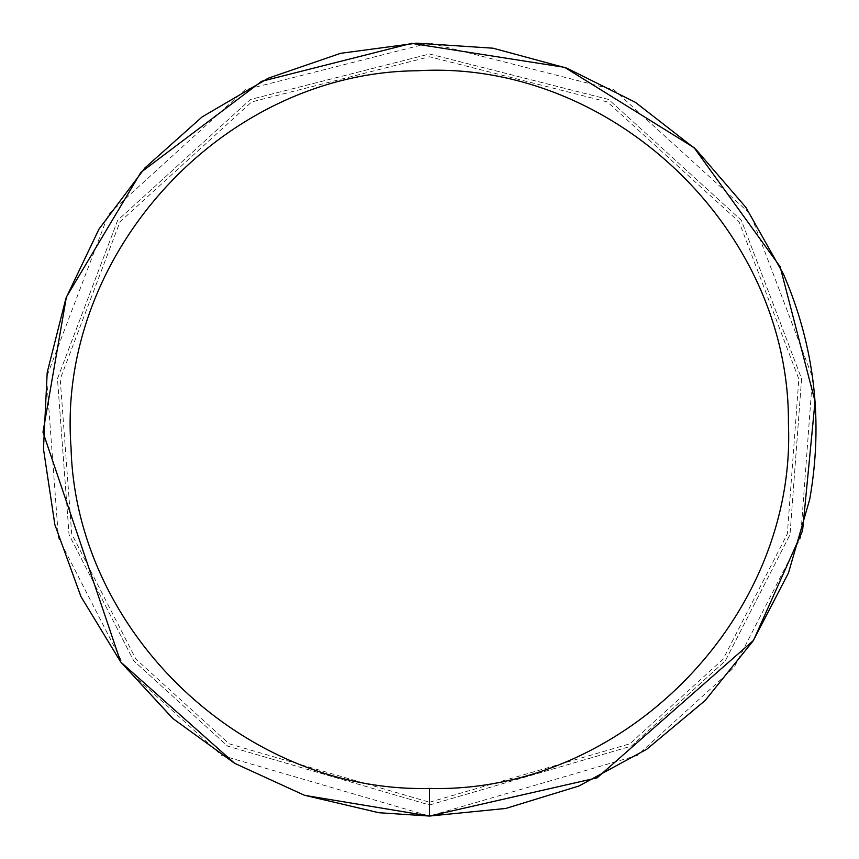 <?xml version="1.0" encoding="UTF-8"?>
<svg xmlns="http://www.w3.org/2000/svg" width="859" height="859" viewBox="0 0 859 859"><rect width="100%" height="100%" fill="white"/><g stroke="black" fill="none" stroke-linecap="round" stroke-linejoin="round"><path stroke-width="0.64" stroke-dasharray="4.29 3.22" d="M429.521 805.001L631.397 746.127L725.34 660.796L790.012 534.642L801.576 378.69L741.36 220.312L608.698 99.504L429.521 53.999L250.345 99.504L117.683 220.312L57.467 378.69L69.042 534.642L133.703 660.796L227.646 746.127L429.521 805.001L631.397 746.127L725.34 660.796L790.012 534.642L801.576 378.69L741.36 220.312L608.698 99.504L429.521 53.999L250.345 99.504L117.683 220.312L57.467 378.69L69.042 534.642L133.703 660.796L227.646 746.127L429.521 805.001L429.521 816.05L637.335 755.437L734.037 667.593L800.609 537.734L812.517 377.198L750.53 214.159L613.97 89.798L429.521 42.95L245.073 89.798L108.513 214.159L46.526 377.198L58.433 537.734L125.006 667.593L221.708 755.437L429.521 816.05M303.871 795.058L304.838 795.391L303.871 795.058M429.521 802.242L629.905 743.797L723.16 659.1L787.359 533.868L798.838 379.066L739.073 221.847L607.377 101.931L429.521 56.758L251.666 101.931L119.981 221.847L60.205 379.066L71.684 533.868L135.883 659.1L229.138 743.797L429.521 802.242"/><path stroke-width="1.29" d="M429.521 788.444C623.537 793.544 796.776 617.374 788.412 423.487C790.269 229.417 611.221 59.153 417.485 70.76C223.415 72.156 56.179 254.039 71.039 447.55C75.839 632.825 244.632 792.943 429.521 788.444L429.521 816.05L505.726 808.459L578.945 786.006L646.891 749.145L705.132 700.536L753.16 640.878L788.476 572.921L809.715 499.347C823.437 421.651 814.697 346.574 783.472 274.118L745.891 207.395L695.897 149.38L635.445 102.361L566.908 68.183L492.98 48.19L416.561 43.165L340.658 53.301L268.233 78.212L202.144 116.899L144.978 167.859L98.978 229.095L65.96 298.191L47.202 372.441L43.465 448.935L54.869 524.666L80.982 596.661L120.657 661.924L172.691 718.392L234.69 763.35L304.333 795.219L378.883 812.721L429.521 816.05L597.069 777.857L753.45 640.427L802.564 530.798L815.051 401.357L780.09 266.644L694.072 147.662L564.685 67.356L411.568 43.369L261.662 81.304L140.897 172.369L66.379 297.031L42.982 432.206L120.657 661.924L173.207 718.843M234.647 763.329L120.786 662.096L234.647 763.329L304.333 795.219M378.883 812.721L429.521 816.05L304.838 795.391L429.521 816.05L597.069 777.857L753.45 640.427L802.564 530.798L815.051 401.357L780.09 266.644L694.072 147.662L564.685 67.356L411.568 43.369L261.662 81.304L140.897 172.369L66.379 297.031L42.982 432.206L120.657 661.924M705.014 700.654L753.16 640.878M788.476 572.921L809.715 499.347M783.472 274.118L745.891 207.395L695.897 149.38M635.445 102.361L566.908 68.183M492.98 48.19L416.561 43.165M268.233 78.212L202.144 116.899M144.978 167.859L98.978 229.095M65.96 298.191L47.202 372.441M43.465 448.935L54.869 524.666M578.945 786.006L646.891 749.145"/></g></svg>
